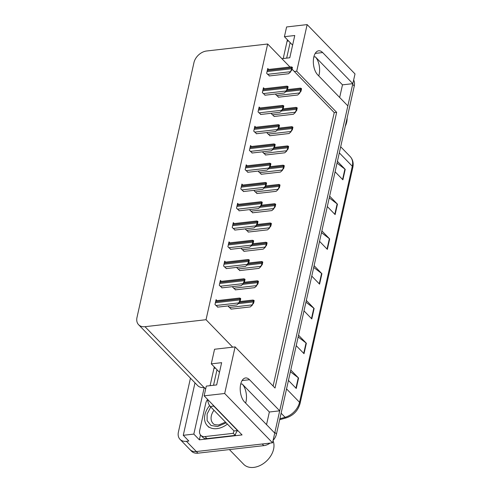 <?xml version="1.0" encoding="UTF-8"?>
<svg xmlns="http://www.w3.org/2000/svg" width="492" height="492" viewBox="0 0 492 492"><rect width="100%" height="100%" fill="white"/><g stroke="black" fill="none" stroke-linecap="round" stroke-linejoin="round"><path stroke-width="0.74" d="M245.625 403.089A12.977 6.71 83.5 0 0 246.018 401.644A12.977 6.71 83.5 0 0 242.15 383.969L240.705 384.135M318.748 75.922A12.977 6.71 83.5 0 0 319.148 74.483A12.977 6.71 83.5 0 0 315.28 56.808L313.834 56.974M289.985 67.01L267.66 44.009L206.634 50.996A12.165 8.647 -44.1 0 0 193.959 62.613L136.991 317.445A12.165 8.647 -44.1 0 0 138.609 324.732A12.165 8.647 -44.1 0 0 145.005 326.694L206.037 319.708L232.691 347.174L214.555 349.246L211.289 363.852L221.634 362.672L216.658 384.922L206.314 386.109L204.137 395.845L224.684 393.495L235.102 346.897L275.022 388.028L336.645 112.336L296.725 71.199L307.143 24.6L355.009 73.923L352.832 83.658L322.641 52.552A12.977 6.71 83.5 0 0 318.681 50.793A12.977 6.71 83.5 0 0 313.798 57.134A12.977 6.71 83.5 0 0 317.666 74.809L347.856 105.915L279.702 410.82L249.512 379.713A12.977 6.71 83.5 0 0 245.551 377.954A12.977 6.71 83.5 0 0 240.668 384.295A12.977 6.71 83.5 0 0 244.536 401.97L274.727 433.077L272.55 442.818L196.345 451.539A12.165 8.647 135.9 0 1 189.949 449.577A12.165 8.647 135.9 0 0 196.345 451.539L262.205 443.999L263.792 445.635L197.938 453.181A12.165 8.647 135.9 0 1 191.536 451.219L180.017 439.344A12.165 8.647 135.9 0 1 178.405 432.062L190.453 378.157M204.137 395.845L242.07 434.934L199.383 439.823L200.478 434.928M194.998 382.837L183.27 435.303L193.823 434.092L204.235 387.493L205.674 388.975M193.823 434.092L199.383 439.823M138.609 324.732L197.63 385.556A12.165 8.647 -44.1 0 0 204.032 387.518L204.235 387.493M183.27 435.303L188.83 441.035L186.419 441.306A12.165 8.647 135.9 0 1 180.017 439.344M307.143 24.6L286.596 26.955L284.419 36.691L292.611 45.135M224.684 393.495L272.55 442.818M266.535 424.639L269.358 412.007L279.702 410.82M339.664 97.471L342.487 84.845L352.832 83.658M296.725 71.199L294.314 71.475L292.051 69.144M211.289 363.852L219.481 372.296M267.66 44.009L206.037 319.708M273.109 386.06L334.234 112.613L294.314 71.475M334.234 112.613L336.645 112.336M235.102 346.897L232.691 347.174M242.845 185.041L241.91 184.076L240.822 188.946L243.663 191.517M234.235 223.571L233.294 222.605L232.206 227.476L235.053 230.047M229.924 242.839L228.989 241.873L227.901 246.738L230.748 249.315M225.619 262.101L224.684 261.135L223.596 266.006L226.437 268.577M221.314 281.369L220.373 280.403L219.291 285.268L222.132 287.845M238.54 204.309L237.599 203.337L236.511 208.208L239.358 210.785M247.15 165.773L246.215 164.808L245.127 169.678L247.968 172.255M251.455 146.511L250.52 145.546L249.432 150.411L252.279 152.987M255.766 127.243L254.825 126.278L253.737 131.149L256.584 133.719M260.071 107.982L259.13 107.016L258.042 111.881L260.889 114.458M264.376 88.714L263.441 87.748L262.353 92.619L265.194 95.19M268.681 69.452L267.746 68.48L266.658 73.351L269.505 75.928M217.009 300.63L216.068 299.665L214.979 304.536L217.827 307.113M250.09 209.555L249.948 210.201L252.79 212.778M241.48 248.085L241.332 248.731L244.18 251.307M237.175 267.353L237.027 267.999L239.875 270.569M232.864 286.615L232.722 287.26L235.563 289.837M245.785 228.817L245.637 229.469L248.485 232.04M254.395 190.287L254.253 190.933L257.101 193.51M258.706 171.025L258.558 171.671L261.406 174.242M263.011 151.757L262.863 152.403L265.711 154.98M267.316 132.496L267.174 133.141L270.016 135.712M271.621 113.228L271.479 113.873L274.321 116.45M275.926 93.96L275.784 94.612L278.632 97.182M228.559 305.883L228.417 306.528L231.258 309.105M342.487 84.845L315.28 56.808M281.885 58.665L289.788 57.761L294.763 35.504L284.419 36.691M269.358 412.007L242.15 383.969M352.807 83.665A12.165 8.647 135.9 0 1 352.672 84.353L274.88 432.382A12.165 8.647 135.9 0 1 274.708 433.058M353.637 80.048A12.165 8.647 135.9 0 1 354.265 85.995L276.467 434.018A12.165 8.647 135.9 0 1 273.085 440.426M270.114 443.095A12.165 8.647 135.9 0 1 263.792 445.635M298.552 335.218L306.356 343.256L304.025 353.693L296.221 345.648M290.778 369.996L298.582 378.034L296.252 388.465L288.447 380.427M321.873 230.896L329.677 238.934L327.346 249.364L319.542 241.326M329.646 196.117L337.451 204.162L335.12 214.592L327.315 206.554M337.42 161.345L345.224 169.383L342.887 179.814L335.089 171.776M306.325 300.446L314.13 308.484L311.799 318.914L303.995 310.876M314.099 265.668L321.903 273.712L319.572 284.142L311.768 276.104M313.705 267.427L321.583 273.429A3.241 1.55 12.6 0 1 321.903 273.712M305.932 302.199L313.81 308.207A3.241 1.55 12.6 0 1 314.13 308.484M337.026 163.098L344.904 169.107A3.241 1.55 12.6 0 1 345.224 169.383M329.253 197.876L337.131 203.879A3.241 1.55 12.6 0 1 337.451 204.162M321.479 232.648L329.357 238.657A3.241 1.55 12.6 0 1 329.677 238.934M290.391 371.749L298.263 377.751A3.241 1.55 12.6 0 1 298.582 378.034M298.164 336.977L306.036 342.979A3.241 1.55 12.6 0 1 306.356 343.256M253.774 300.249L254.179 300.661L253.614 303.177L252.162 304.886L253.214 302.758A2.03 1.045 83.5 0 1 253.288 301.928L253.515 300.889A2.03 1.045 83.5 0 1 253.774 300.249L253.177 300.366M230.951 309.136L250.305 306.922L252.365 305.095M253.614 303.177L253.214 302.758M240.342 298.257L240.742 298.669L240.182 301.184L238.731 302.9L239.782 300.766A2.03 1.045 83.5 0 1 239.85 299.935L240.084 298.896A2.03 1.045 83.5 0 1 240.342 298.257L239.739 298.373M217.513 307.143L236.873 304.929L238.928 303.103M240.182 301.184L239.782 300.766M258.085 280.981L258.485 281.399L257.925 283.909L256.473 285.624L257.519 283.497A2.03 1.045 83.5 0 1 257.593 282.666L257.826 281.621A2.03 1.045 83.5 0 1 258.085 280.981L257.482 281.104M235.256 289.874L254.61 287.654L256.67 285.827M257.925 283.909L257.519 283.497M262.39 261.719L262.789 262.131L262.23 264.647L260.778 266.356L261.824 264.229A2.03 1.045 83.5 0 1 261.898 263.398L262.131 262.353A2.03 1.045 83.5 0 1 262.39 261.719L261.787 261.836M239.561 270.606L258.921 268.392L260.975 266.566M262.23 264.647L261.824 264.229M266.695 242.451L267.094 242.863L266.535 245.379L265.083 247.095L266.135 244.967A2.03 1.045 83.5 0 1 266.203 244.137L266.436 243.091A2.03 1.045 83.5 0 1 266.695 242.451L266.092 242.574M243.866 251.344L263.226 249.124L265.28 247.298M266.535 245.379L266.135 244.967M244.647 278.989L245.053 279.407L244.487 281.916L243.036 283.632L244.087 281.504A2.03 1.045 83.5 0 1 244.155 280.674L244.389 279.628A2.03 1.045 83.5 0 1 244.647 278.989L244.05 279.112M221.818 287.882L241.178 285.661L243.239 283.835M244.487 281.916L244.087 281.504M248.952 259.727L249.358 260.139L248.798 262.654L247.347 264.364L248.392 262.236A2.03 1.045 83.5 0 1 248.466 261.406L248.7 260.366A2.03 1.045 83.5 0 1 248.952 259.727L248.355 259.844M226.129 268.614L245.483 266.4L247.544 264.573M248.798 262.654L248.392 262.236M253.263 240.459L253.663 240.877L253.103 243.386L251.652 245.102L252.697 242.974A2.03 1.045 83.5 0 1 252.771 242.144L253.005 241.098A2.03 1.045 83.5 0 1 253.263 240.459L252.66 240.582M230.434 249.352L249.788 247.132L251.849 245.305M253.103 243.386L252.697 242.974M257.568 221.197L257.968 221.609L257.408 224.124L255.957 225.834L257.008 223.706A2.03 1.045 83.5 0 1 257.076 222.876L257.31 221.831A2.03 1.045 83.5 0 1 257.568 221.197L256.965 221.314M234.739 230.084L254.1 227.87L256.154 226.037M257.408 224.124L257.008 223.706M287.482 39.852A8.106 4.194 83.5 0 0 287.094 41.15L283.214 58.517M290.132 42.583L286.658 58.117M214.352 367.014A8.106 4.194 83.5 0 0 213.965 368.317L210.084 385.679M207.655 399.473A8.106 4.194 83.5 0 0 210.318 406.49L234.069 430.967L237.519 430.568A8.106 4.194 -96.5 0 1 237.581 430.309M217.003 369.744L213.528 385.285M212.747 404.719A8.106 4.194 83.5 0 0 213.768 406.091L237.519 430.568M207.009 438.612L205.023 436.564A8.106 5.763 135.9 0 1 200.761 435.254L202.747 437.302A8.106 5.763 -44.1 0 0 207.009 438.612L235.287 435.377A8.106 5.763 135.9 0 1 237.716 430.451M200.761 435.254A8.106 5.763 135.9 0 1 199.684 430.402L205.748 403.274A8.106 5.763 135.9 0 1 207.63 399.449M235.287 435.377L233.3 433.329A8.106 5.763 135.9 0 1 234.038 430.93M205.023 436.564L233.3 433.329M345.279 126.192A19.053 13.542 -44.1 0 0 346.706 122.034A19.053 13.542 -44.1 0 0 347.106 118M226.185 422.837L217.556 426.533L211.037 425.482L207.12 420.666L207.12 413.975L210.76 406.946M227.402 424.092A18.247 12.97 135.9 0 1 207.341 425.697A18.247 12.97 135.9 0 1 204.918 414.768A18.247 12.97 135.9 0 1 209.61 405.611M229.389 449.577L243.7 464.325A19.053 13.542 -44.1 0 0 253.718 467.4A19.053 13.542 -44.1 0 0 273.583 449.202A19.053 13.542 -44.1 0 0 273.017 440.734M271 223.183L271.406 223.602L270.84 226.117L269.388 227.827L270.44 225.699A2.03 1.045 83.5 0 1 270.508 224.869L270.741 223.823A2.03 1.045 83.5 0 1 271 223.183L270.403 223.306M248.171 232.076L267.531 229.862L269.591 228.03M270.84 226.117L270.44 225.699M275.305 203.922L275.711 204.334L275.151 206.849L273.7 208.565L274.745 206.431A2.03 1.045 83.5 0 1 274.819 205.601L275.053 204.561A2.03 1.045 83.5 0 1 275.305 203.922L274.708 204.045M252.482 212.808L271.836 210.594L273.896 208.768M275.151 206.849L274.745 206.431M279.616 184.654L280.016 185.072L279.456 187.581L278.005 189.297L279.05 187.169A2.03 1.045 83.5 0 1 279.124 186.339L279.358 185.293A2.03 1.045 83.5 0 1 279.616 184.654L279.013 184.777M256.787 193.547L276.141 191.327L278.201 189.5M279.456 187.581L279.05 187.169M261.873 201.929L262.279 202.341L261.713 204.857L260.262 206.572L261.313 204.444A2.03 1.045 83.5 0 1 261.381 203.608L261.615 202.569A2.03 1.045 83.5 0 1 261.873 201.929L261.277 202.052M239.044 210.822L258.405 208.602L260.459 206.775M261.713 204.857L261.313 204.444M266.178 182.661L266.584 183.079L266.018 185.589L264.567 187.304L265.618 185.177A2.03 1.045 83.5 0 1 265.692 184.346L265.92 183.301A2.03 1.045 83.5 0 1 266.178 182.661L265.582 182.784M243.349 191.554L262.71 189.34L264.77 187.507M266.018 185.589L265.618 185.177M270.483 163.399L270.889 163.811L270.329 166.327L268.878 168.043L269.923 165.909A2.03 1.045 83.5 0 1 269.997 165.078L270.231 164.039A2.03 1.045 83.5 0 1 270.483 163.399L269.887 163.516M247.66 172.286L267.015 170.072L269.075 168.246M270.329 166.327L269.923 165.909M283.921 165.392L284.321 165.804L283.761 168.319L282.31 170.029L283.355 167.901A2.03 1.045 83.5 0 1 283.429 167.071L283.663 166.032A2.03 1.045 83.5 0 1 283.921 165.392L283.318 165.509M261.092 174.279L280.452 172.065L282.506 170.238M283.761 168.319L283.355 167.901M288.226 146.124L288.632 146.542L288.066 149.051L286.615 150.767L287.666 148.639A2.03 1.045 83.5 0 1 287.734 147.809L287.968 146.764A2.03 1.045 83.5 0 1 288.226 146.124L287.629 146.247M265.397 155.017L284.757 152.797L286.811 150.97M288.066 149.051L287.666 148.639M292.531 126.862L292.937 127.274L292.371 129.79L290.92 131.499L291.971 129.371A2.03 1.045 83.5 0 1 292.039 128.541L292.273 127.496A2.03 1.045 83.5 0 1 292.531 126.862L291.934 126.979M269.702 135.749L289.062 133.535L291.123 131.702M292.371 129.79L291.971 129.371M296.836 107.594L297.242 108.006L296.682 110.522L295.231 112.237L296.276 110.11A2.03 1.045 83.5 0 1 296.35 109.273L296.584 108.234A2.03 1.045 83.5 0 1 296.836 107.594L296.239 107.717M274.013 116.487L293.367 114.267L295.428 112.44M296.682 110.522L296.276 110.11M301.147 88.326L301.547 88.745L300.987 91.26L299.536 92.97L300.581 90.842A2.03 1.045 83.5 0 1 300.655 90.011L300.889 88.966A2.03 1.045 83.5 0 1 301.147 88.326L300.544 88.449M278.318 97.219L297.678 95.005L299.733 93.172M300.987 91.26L300.581 90.842M274.794 144.131L275.194 144.55L274.634 147.059L273.183 148.775L274.228 146.647A2.03 1.045 83.5 0 1 274.302 145.816L274.536 144.771A2.03 1.045 83.5 0 1 274.794 144.131L274.192 144.254M251.965 153.024L271.326 150.804L273.38 148.978M274.634 147.059L274.228 146.647M279.099 124.87L279.499 125.282L278.939 127.797L277.488 129.507L278.54 127.379A2.03 1.045 83.5 0 1 278.607 126.549L278.841 125.509A2.03 1.045 83.5 0 1 279.099 124.87L278.497 124.986M256.27 133.756L275.631 131.542L277.685 129.716M278.939 127.797L278.54 127.379M283.404 105.602L283.81 106.02L283.244 108.529L281.793 110.245L282.845 108.117A2.03 1.045 83.5 0 1 282.912 107.287L283.146 106.241A2.03 1.045 83.5 0 1 283.404 105.602L282.808 105.725M260.575 114.495L279.936 112.274L281.996 110.448M283.244 108.529L282.845 108.117M287.709 86.334L288.115 86.752L287.556 89.267L286.104 90.977L287.15 88.849A2.03 1.045 83.5 0 1 287.223 88.019L287.457 86.973A2.03 1.045 83.5 0 1 287.709 86.334L287.113 86.457M264.887 95.227L284.241 93.013L286.301 91.18M287.556 89.267L287.15 88.849M292.02 67.072L292.42 67.484L291.861 69.999L290.409 71.715L291.455 69.587A2.03 1.045 83.5 0 1 291.528 68.751L291.762 67.712A2.03 1.045 83.5 0 1 292.02 67.072L291.418 67.195M269.192 75.965L288.546 73.745L290.606 71.918M291.861 69.999L291.455 69.587M315.218 53.4L322.641 52.552M186.419 441.306L197.938 453.181M145.005 326.694L204.032 387.518M242.089 380.562L249.512 379.713M339.314 152.858L352.303 166.241A4.053 1.931 12.6 0 1 352.813 167.52L300.046 403.575A4.053 1.931 -167.4 0 0 299.536 402.296L352.303 166.241A16.218 11.525 -44.1 0 0 350.15 156.524C352.838 159.457 353.723 163.116 352.813 167.52M300.046 403.575C298.023 410.66 293.453 415.42 286.344 417.843A4.053 1.728 -105.7 0 1 285.077 417.296A16.218 11.525 -44.1 0 0 299.536 402.296L286.553 388.914M279.88 418.76L285.077 417.296L281.117 413.219M354.265 85.995L352.672 84.353M276.467 434.018L274.88 432.382M319.259 283.822L321.583 273.429M327.032 249.05L329.357 238.657M334.806 214.272L337.131 203.879M342.58 179.5L344.904 169.107M311.485 318.601L313.81 308.207M303.718 353.373L306.036 342.979M295.944 388.145L298.263 377.751M229.358 307.5L252.162 304.886M238.319 303.644L253.288 301.928M239.315 302.512L253.515 300.889M215.927 305.507L238.731 302.9M215.385 302.74L239.85 299.935M215.619 301.694L240.084 298.896M233.663 288.238L256.473 285.624M242.624 284.376L257.593 282.666M243.62 283.244L257.826 281.621M237.974 268.97L260.778 266.356M246.935 265.114L261.898 263.398M247.925 263.983L262.131 262.353M242.279 249.702L265.083 247.095M251.24 245.846L266.203 244.137M252.236 244.715L266.436 243.091M220.232 286.246L243.036 283.632M219.69 283.472L244.155 280.674M219.924 282.433L244.389 279.628M224.537 266.978L247.347 264.364M223.995 264.21L248.466 261.406M224.229 263.165L248.7 260.366M228.848 247.71L251.652 245.102M228.3 244.942L252.771 242.144M228.534 243.903L253.005 241.098M233.153 228.448L255.957 225.834M232.605 225.68L257.076 222.876M232.839 224.635L257.31 221.831M288.583 40.984L287.094 41.15M215.453 368.145L213.965 368.317M210.318 406.49L213.768 406.091M225.49 422.124L218.743 424.953C215.416 424.965 213.497 424.442 213.005 423.378A12.571 8.936 135.9 0 1 211.332 415.851A12.571 8.936 135.9 0 1 213.989 410.273M246.584 230.44L269.388 227.827M255.545 226.584L270.508 224.869M256.541 225.453L270.741 223.823M250.889 211.173L273.7 208.565M259.85 207.317L274.819 205.601M260.846 206.185L275.053 204.561M255.194 191.911L278.005 189.297M264.161 188.049L279.124 186.339M265.151 186.923L279.358 185.293M237.458 209.18L260.262 206.572M236.916 206.412L261.381 203.608M237.15 205.367L261.615 202.569M241.763 189.918L264.567 187.304M241.221 187.144L265.692 184.346M241.455 186.105L265.92 183.301M246.068 170.65L268.878 168.043M245.526 167.883L269.997 165.078M245.76 166.837L270.231 164.039M259.505 172.643L282.31 170.029M268.466 168.787L283.429 167.071M269.456 167.655L283.663 166.032M263.81 153.375L286.615 150.767M272.771 149.519L287.734 147.809M273.767 148.387L287.968 146.764M268.115 134.113L290.92 131.499M277.076 130.257L292.039 128.541M278.072 129.125L292.273 127.496M272.42 114.845L295.231 112.237M281.381 110.989L296.35 109.273M282.377 109.857L296.584 108.234M276.732 95.583L299.536 92.97M285.692 91.727L300.655 90.011M286.682 90.596L300.889 88.966M250.379 151.388L273.183 148.775M249.831 148.615L274.302 145.816M250.065 147.575L274.536 144.771M254.684 132.12L277.488 129.507M254.143 129.353L278.607 126.549M254.37 128.307L278.841 125.509M258.989 112.852L281.793 110.245M258.448 110.085L282.912 107.287M258.681 109.046L283.146 106.241M263.294 93.591L286.104 90.977M262.753 90.823L287.223 88.019M262.986 89.778L287.457 86.973M267.599 74.323L290.409 71.715M267.058 71.555L291.528 68.751M267.291 70.51L291.762 67.712M286.344 417.843L279.665 419.725M350.15 156.524L340.679 146.764M239.955 301.534L253.06 300.034M215.822 300.772L239.629 298.041M244.26 282.273L257.371 280.772M248.565 263.005L261.676 261.504M252.87 243.743L265.981 242.236M220.127 281.504L243.934 278.779M224.438 262.236L248.245 259.512M228.743 242.974L252.55 240.25M233.048 223.706L256.855 220.982M208.928 427.333L207.341 425.697M257.181 224.475L270.286 222.974M261.486 205.207L274.597 203.706M265.791 185.945L278.902 184.445M237.353 204.444L261.16 201.714M241.658 185.177L265.465 182.452M245.969 165.915L269.776 163.184M270.096 166.677L283.207 165.177M274.401 147.415L287.512 145.915M278.712 128.148L291.817 126.647M283.017 108.886L296.129 107.379M287.322 89.618L300.434 88.117M250.274 146.647L274.081 143.922M254.579 127.379L278.386 124.654M258.884 108.117L282.691 105.393M263.195 88.849L287.002 86.125M267.5 69.587L291.307 66.857"/></g></svg>
